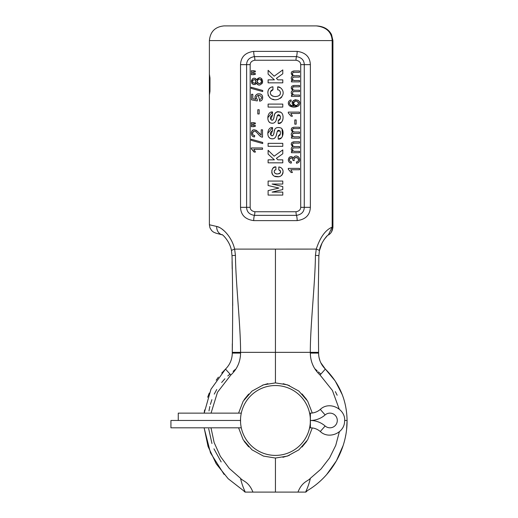 <?xml version="1.0" encoding="UTF-8"?>
<svg xmlns="http://www.w3.org/2000/svg" width="518" height="518" viewBox="0 0 518 518"><rect width="100%" height="100%" fill="white"/><g stroke="black" fill="none" stroke-linecap="round" stroke-linejoin="round"><path stroke-width="0.78" d="M299.514 77.091L299.514 75.719L299.514 77.091L294.263 77.091C291.77 76.269 291.906 81.209 295.318 80.523L299.514 80.523L299.514 81.889L291.433 81.889L291.433 80.666L292.566 80.666C290.766 78.755 290.799 77.176 292.664 75.932C290.52 73.161 290.954 71.497 293.965 70.94L291.835 71.672M235.444 255.387A8.631 0.447 180 0 0 232.012 255.743L231.494 250.829A8.664 1.34 168.5 0 1 234.628 249.106L275.44 249.106L275.44 352.357L240.579 352.357C240.65 325.796 235.684 283.081 235.444 255.387L234.628 249.1C231.701 236.383 222.028 227.318 216.712 226.463L216.712 226.463C206.967 224.197 206.967 224.197 216.705 226.463A8.664 7.641 105 0 0 222.118 234.816A8.664 7.641 105 0 0 222.164 234.829A8.664 7.641 -75 0 0 222.164 234.829L222.105 234.809C221.29 233.275 230.005 240.896 231.494 250.835A8.664 1.34 -11.5 0 0 231.494 250.835L231.494 250.835C230.134 241.11 221.38 233.359 222.105 234.809M217.8 226.78L219.341 227.441M221.866 228.969L224.19 230.86M275.44 249.106L316.252 249.1C320.182 237.218 325.492 229.895 332.174 227.137L332.18 40.579C331.624 31.986 326.34 27.091 316.317 25.9L224.067 25.9L316.317 25.9C323.64 26.256 328.716 29.176 331.546 34.648L332.925 40.579L209.389 40.579L209.389 74.191L209.971 77.985L209.971 91.246L209.389 95.04L209.389 74.191M297.164 51.373C305.607 52.532 310.004 56.961 310.366 64.653L310.366 207.329C310.004 215.022 305.607 219.444 297.164 220.61L253.716 220.61C245.273 219.451 240.876 215.022 240.52 207.329L240.52 64.653C240.876 56.961 245.273 52.538 253.716 51.373L297.164 51.373A7.634 2.512 90 0 1 296.484 56.611C301.521 57.459 304.118 60.14 304.273 64.653L304.273 207.329C304.124 211.843 301.521 214.523 296.477 215.371L254.403 215.371C249.359 214.523 246.762 211.843 246.607 207.329L246.607 64.653C246.756 60.14 249.359 57.459 254.403 56.611L296.477 56.611A5.284 1.735 90 0 0 296.005 60.237C299.061 60.813 300.628 62.283 300.712 64.653L300.712 207.329C300.608 209.719 299.041 211.189 296.005 211.745L254.875 211.745C251.819 211.169 250.252 209.699 250.168 207.329L250.168 64.653C250.272 62.264 251.839 60.794 254.875 60.237L296.005 60.237M282.783 73.796L282.783 69.924L274.158 76.198L282.783 69.924L282.783 73.796L276.392 78.354L277.849 79.85L282.783 79.85L282.783 82.841L268.104 82.841L268.104 79.85L274.398 79.85L268.104 74.113L268.104 70.306L274.158 76.198L268.104 70.306M277.68 86.856L277.68 89.847C280.562 89.426 283.068 96.581 274.831 96.568C267.78 95.364 270.61 89.53 272.954 89.815L272.954 86.823C264.193 87.503 267.288 102.888 278.296 99.242C287.406 94.6 281.669 86.506 277.68 86.856L280.102 87.678M282.783 107.084L268.104 107.084L268.104 104.092L282.783 104.092L282.783 107.084L282.783 104.092M280.368 118.311L278.198 120.506C279.862 120.318 280.601 118.965 280.4 116.453C278.839 113.954 277.713 114.102 277.007 116.893C276.618 118.369 276.159 124.346 271.063 123.07C265.941 122.157 267.301 110.994 272.526 112.011L272.526 115.002C269.917 116.835 269.671 118.557 271.782 120.189C273.174 120.144 273.957 118.855 274.126 116.33C274.417 112.477 276.703 111.169 280.989 112.393C284.777 114.808 283.152 124.404 278.198 123.491L281.449 122.248M278.198 120.506L278.198 123.491M280.368 133.903L278.198 136.098C279.862 135.91 280.601 134.563 280.4 132.045C278.839 129.545 277.713 129.694 277.007 132.485C276.618 133.961 276.159 139.938 271.063 138.662C265.941 137.756 267.301 126.586 272.526 127.609L272.526 130.594C269.917 132.427 269.671 134.156 271.782 135.781C273.174 135.735 273.957 134.447 274.126 131.922C274.417 128.076 276.703 126.761 280.989 127.991C284.777 130.4 283.152 140.002 278.198 139.089L281.449 137.84M278.198 136.098L278.198 139.089M282.783 146.329L268.104 146.329L268.104 143.344L282.783 143.344L282.783 146.329L282.783 143.344M282.783 153.781L282.783 149.916L274.158 156.183L282.783 149.916L282.783 153.781L276.392 158.346L277.849 159.842L282.783 159.842L282.783 162.833L268.104 162.833L268.104 159.842L274.398 159.842L268.104 154.099L268.104 150.291L274.158 156.183L268.104 150.291M278.801 166.984L278.801 169.833C281.416 171.659 281.112 173.012 277.881 173.893C274.404 174.734 272.785 170.092 275.913 169.774L275.913 166.925C270.856 166.032 270.001 176.839 276.774 176.722C280.374 177.234 282.478 175.472 283.081 171.432C282.686 168.732 281.261 167.249 278.801 166.984M282.783 192.094L282.783 195.085L268.104 195.085L268.104 190.618L278.885 188.066L268.104 185.515L268.104 181.054L282.783 181.054L282.783 184.045L272.099 184.045L282.783 186.577L282.783 189.562L272.099 192.094L282.783 192.094L282.783 195.085M251.321 147.96L251.321 148.841L254.124 152.072L255.445 152.072L253.794 149.326L262.522 149.326L262.522 147.96L251.321 147.96M262.71 142.437L262.71 143.538L251.178 140.307L251.178 139.213L262.71 142.437L251.178 139.213M261.208 135.276C259.052 132.556 253.431 126.923 251.606 131.695C251.029 135.043 252.007 136.784 254.545 136.92L254.694 135.515C252.292 135.256 251.942 133.877 253.652 131.371C256.539 129.953 258.968 137.089 262.522 137.179L262.522 129.804L261.208 129.804L261.208 135.276M253.192 125.149L255.316 125.492L255.316 126.327L255.316 125.492L251.366 125.149L251.366 126.709L255.316 126.327L253.192 126.709M253.192 122.624L255.316 122.986L255.316 123.808L255.316 122.986L251.366 122.624L251.366 124.184L255.316 123.808L253.192 124.184M259.175 109.745L257.796 109.745L257.796 113.954L259.175 113.954L259.175 109.745L259.175 113.954M255.206 97.973L255.827 99.346L252.829 98.744L252.829 94.289L251.521 94.289L251.521 99.838L257.252 100.919L257.414 99.631C255.575 97.17 256.255 95.713 259.46 95.267C262.244 96.976 262.25 98.465 259.479 99.721L259.602 101.165C262.114 100.874 263.04 99.132 262.38 95.934C260.878 91.55 252.324 94.742 255.827 99.346L252.829 98.744M262.71 90.482L262.71 91.582L251.178 88.351L251.178 87.251L262.71 90.482L251.178 87.251M256.475 82.938C258.294 85.982 260.347 85.768 262.632 82.291C261.661 77.266 259.609 76.444 256.475 79.811C254.467 77.331 252.758 77.706 251.347 80.931C252.234 84.913 253.943 85.587 256.475 82.938L257.316 84.382M255.588 80.238L255.95 81.397C254.752 83.812 253.587 83.812 252.447 81.397C253.678 78.989 254.843 78.989 255.95 81.397L255.834 82.084M261.59 81.352C260.289 84.337 258.78 84.356 257.064 81.417C258.579 78.438 260.081 78.419 261.59 81.352L261.59 81.358M253.192 73.193L255.316 73.537L255.316 74.372L255.316 73.537L251.366 73.193L251.366 74.754L255.316 74.372L253.192 74.754M253.192 72.229L255.316 71.853L255.316 71.031L255.316 71.853L251.366 72.229L251.366 70.668L255.316 71.031L253.192 70.668M288.312 168.389L288.312 169.269L291.11 172.494L292.437 172.494L290.786 169.755L299.514 169.755L299.514 168.389L288.312 168.389M293.473 158.094C291.032 155.834 289.316 156.294 288.325 159.479C288.345 161.629 289.309 162.859 291.207 163.176L291.446 161.804C290.067 161.674 289.413 160.845 289.484 159.324C291.187 157.278 292.366 157.653 293.033 160.457L294.23 160.612C293.622 158.204 294.774 157.317 297.701 157.945C298.99 160.334 298.549 161.661 296.387 161.946L296.568 163.312C299.605 162.477 300.401 160.496 298.951 157.368C296.51 155.335 294.684 155.575 293.473 158.094L291.854 156.637M293.965 141.764L299.514 141.764L299.514 143.123L294.425 143.123C292.171 142.12 291.556 146.879 294.82 146.542L299.514 146.542L299.514 147.915L294.263 147.915C291.77 147.093 291.906 152.033 295.318 151.347L299.514 151.347L299.514 152.713L291.433 152.713L291.433 151.489L292.566 151.489C290.766 149.572 290.799 147.999 292.664 146.756C290.52 143.985 290.954 142.321 293.965 141.764L291.835 142.495M299.514 136.804L295.318 136.804C291.906 137.49 291.77 132.55 294.263 133.372L299.514 133.372L299.514 131.999L294.82 131.999C291.556 132.343 292.171 127.577 294.425 128.587L299.514 128.587L299.514 127.221L293.965 127.221C290.954 127.784 290.52 129.448 292.664 132.213C290.799 133.456 290.766 135.036 292.566 136.946L291.433 136.946L291.433 138.177L299.514 138.177L299.514 136.804L299.514 138.177M296.166 119.956L294.787 119.956L294.787 124.165L296.166 124.165L296.166 119.956M288.312 112.108L288.312 112.989L291.11 116.213L292.437 116.213L290.786 113.474L299.514 113.474L299.514 112.108L288.312 112.108M292.741 101.353L293.758 105.737C291.673 106.831 287.05 102.765 291.194 101.295L291.09 99.929C288.189 100.835 287.594 102.745 289.303 105.646C292.735 107.757 296.005 107.634 299.113 105.277C303.043 97.177 287.134 99.553 293.758 105.737L292.055 105.594M293.486 103.302C295.228 100.447 296.924 100.453 298.575 103.315C296.976 106.171 295.279 106.171 293.486 103.302M299.514 95.059L295.318 95.059C291.906 95.752 291.77 90.812 294.263 91.628L299.514 91.628L299.514 90.261L294.82 90.261C291.556 90.598 292.171 85.839 294.425 86.843L299.514 86.843L299.514 85.483L293.965 85.483C290.954 86.04 290.52 87.704 292.664 90.475C290.799 91.718 290.766 93.292 292.566 95.208L291.433 95.208L291.433 96.432L299.514 96.432L299.514 95.059L299.514 96.432M299.514 75.719L294.82 75.719C291.556 76.062 292.171 71.296 294.425 72.306L299.514 72.306L299.514 70.94L293.965 70.94M312.27 413.008L307.64 401.094L298.854 391.084L287.38 384.835L275.44 382.893L275.44 352.357L310.301 352.357C310.23 325.79 315.19 283.068 315.436 255.387L316.252 249.1A8.664 1.34 -168.5 0 1 319.386 250.835L321.956 243.22M209.971 77.985L209.971 91.246M331.423 232.032L332.925 227.137C332.556 230.873 331.008 233.514 328.295 235.068L332.174 227.137L332.925 227.137L332.925 40.579M238.584 427.81L243.188 439.756L251.975 449.805L263.474 456.093L275.44 458.048L275.44 492.1L305.873 492.1L307.627 490.462L305.873 492.1M245.008 492.1L243.253 490.462L245.008 492.1L252.926 492.1C248.679 481.423 242.748 481.241 240.52 478.308L241.317 481.513M275.44 492.1L252.926 492.1M208.689 428.729L211.959 443.525M213.96 448.834L221.16 461.946M229.843 374.171L227.797 375.951M224.909 378.775L221.639 382.491M216.731 389.517L214.251 394.114M211.907 399.656L210.392 404.39M209.848 406.5L208.981 410.897M235.314 369.392L233.106 371.367M240.566 353.969L240.339 356.87M275.44 363.863L275.44 364.737M244.185 399.598L248.698 394.068M262.496 385.185L267.864 383.663M283.197 383.702L289.381 385.573M302.046 393.926L306.695 399.598M248.698 446.872L244.185 441.336M306.695 441.336L302.02 447.028M289.29 455.4L282.899 457.297M275.44 382.893L263.474 384.842L251.975 391.129L243.188 401.178L238.584 413.131M275.44 458.048L287.38 456.099L298.854 449.851L307.64 439.84L312.27 427.926M320.895 374.054L318.343 371.866M317.178 370.836L314.737 368.648M337.153 395.228L335.347 391.621M309.563 481.513L310.36 478.308C309.324 482.944 307.737 487.542 305.614 492.1M339.199 409.071L332.401 390.436L320.046 375.006C313.74 369.14 310.489 361.836 310.301 353.088L310.573 357.096M297.954 492.1C302.227 481.397 308.093 481.274 310.36 478.308L320.953 469.107L329.532 457.983L335.755 445.37L339.368 431.727M245.267 492.1C243.136 487.522 241.55 482.925 240.52 478.308L229.26 468.389L220.331 456.3L214.148 442.579L210.994 427.81M342.307 394.774L335.23 381.015L325.362 369.094L320.046 375.006M211.053 413.131L217.489 392.268L230.834 375.006L225.518 369.094L221.743 373.051M282.783 79.85L282.783 82.841M255.536 82.602L255.212 82.899M254.571 83.178L253.904 83.197M253.198 82.912L252.661 82.304M252.642 80.536L253.179 79.908M253.833 79.617L255.329 79.966M261.46 82.161L261.053 82.893M260.386 83.404L258.676 83.579M257.815 83.126L257.252 82.356M257.271 80.413L257.847 79.642M258.702 79.196L259.596 79.118M260.845 79.642L261.299 80.199M293.693 102.363L294.263 101.657M295.033 101.256L295.564 101.152M296.102 101.133L297.015 101.275M297.902 101.781L298.465 102.59M298.42 104.04L297.869 104.817M296.756 105.407L295.215 105.452M294.269 104.986L293.661 104.176M280.368 92.21L280.452 93.169M280.257 94.179L279.707 95.118M275.66 96.594L274.488 96.536M273.115 96.264L272.371 95.966M271.451 95.351L270.791 94.516M270.448 93.415L270.415 92.703M270.616 91.634L272.954 89.815M272.954 86.823L271.283 87.244M270.079 87.885L269.101 88.798M268.311 90.126L267.8 92.34M268.071 95.014L268.402 95.875M269.554 97.462L270.694 98.362M272.546 99.184L273.951 99.482M278.082 99.294L278.535 99.171M280.342 98.336L281.805 97.008M272.526 112.011L267.78 117.735M267.981 119.645L268.246 120.461M269.166 121.924L269.969 122.591M271.16 123.09L272.604 123.213M273.737 123.006L274.851 122.403M276.049 120.526L277.376 115.54L280.29 115.967M280.4 116.453L280.432 117.832M282.472 120.778L282.977 119.036M283.074 116.938L282.873 115.372M282.64 114.595L282.032 113.436M280.97 112.38L279.733 111.797M278.38 111.616L277.531 111.681M276.845 111.862L275.103 113.455M274.611 114.601L274.281 115.669M274.106 116.414L273.931 117.223M273.776 117.936L273.621 118.531M273.536 118.836L273.303 119.425M272.96 119.911L272.52 120.182M271.95 120.221L271.29 119.956M270.804 119.425L272.526 115.002M272.526 127.609L267.78 133.333M267.981 135.237L268.246 136.053M269.166 137.516L269.969 138.183M271.16 138.688L272.604 138.811M273.737 138.597L274.851 137.995M276.049 136.117L277.247 131.527L279.785 130.653M280.102 131.112L280.29 131.566M280.4 132.045L280.432 133.43M282.472 136.37L282.032 129.027M274.611 130.193L274.281 131.261M274.106 132.006L273.931 132.815M273.776 133.534L273.621 134.13M273.536 134.427L273.303 135.017M272.96 135.502L272.52 135.774M271.95 135.813L271.29 135.548M270.804 135.023L272.526 130.594M282.783 159.842L282.783 162.833M279.701 170.176L280.38 170.798M280.652 171.704L280.516 172.533M280.115 173.148L279.565 173.524M278.956 173.75L278.218 173.873M277.156 173.893L276.055 173.737M275.531 173.556L274.825 173.122M274.287 172.313L274.21 171.354M274.579 170.506L275.123 170.059M275.142 167.081L273.905 167.592M273.31 168.007L272.779 168.531M272.261 169.315L271.801 170.869M271.756 172.06L271.989 173.452M272.241 174.1L273.103 175.278M274.488 176.191L278.645 176.677M279.493 176.508L280.108 176.308M281.494 175.537L282.368 174.54M282.737 173.789L283.048 172.513M283.068 171.29L282.919 170.357M282.802 169.975L282.543 169.386M282.051 168.648L281.527 168.123M280.866 167.657L279.668 167.159M282.783 181.054L282.783 184.045M282.783 186.577L282.783 189.562M262.522 147.96L262.522 149.326M255.445 152.072L254.979 151.055M254.416 150.116L253.794 149.326M251.321 148.841L252.298 149.54M253.224 150.563L254.124 152.072M262.522 129.804L262.522 137.179M252.855 136.415L254.545 136.92L254.694 135.515L253.14 134.997M252.888 134.732L252.68 134.402M252.603 134.207L252.473 133.689M252.46 133.152L252.538 132.666M252.849 132.019L253.477 131.449M254.228 131.235L254.701 131.255M255.873 131.753L257.168 132.912M257.977 133.819L258.838 134.842M260.23 136.234L261.512 136.998M259.719 133.89L259.071 133.132M258.411 132.368L257.433 131.319M256.896 130.834L255.795 130.122M254.603 129.83L253.419 129.973M252.7 130.335L251.657 131.572M251.398 132.401L251.321 133.243M251.405 134.227L252.007 135.658M257.252 100.919L257.414 99.631L256.358 97.967M256.404 96.983L256.922 95.966M258.249 95.273L259.479 99.721M259.602 101.165L261.214 100.621M262.432 99.145L262.678 98.148M262.71 97.358L262.613 96.62M262.419 96.018L261.953 95.241M260.839 94.295L259.615 93.849M258.074 93.81L256.824 94.25M255.73 95.247L255.199 96.497M257.886 84.764L259.447 85.062M262.03 83.702L262.678 80.782M262.205 79.338L260.787 78.03M259.44 77.713L256.475 79.811M255.911 78.859L255.121 78.322M254.189 78.166L253.218 78.347M252.318 78.917L251.359 82.025M251.703 83.12L252.363 83.942M253.276 84.473L254.234 84.615M255.18 84.428L255.944 83.877M299.514 168.389L299.514 169.755M291.388 170.513L290.786 169.755M288.312 169.269L291.11 172.494M296.568 163.312L296.387 161.946M294.263 158.702L294.561 158.223M294.865 157.919L295.325 157.64M295.493 157.576L296.225 157.459M297.002 157.576L297.5 157.802M298.174 158.443L298.472 159.039M298.575 159.609L298.523 160.25M298.329 160.774L297.979 161.227M294.23 160.612L293.033 160.457M291.446 161.804L290.579 161.564M289.95 161.13L289.646 160.709M289.465 160.114L289.452 159.531M289.497 159.279L289.679 158.806M289.892 158.514L290.339 158.165M290.87 157.99L291.589 157.996M292.107 158.191L292.592 158.663M290.831 156.578L289.847 156.915M289.031 157.621L288.338 159.376M288.325 160.153L288.435 160.807M290.074 162.814L291.207 163.176M298.756 162.289L299.417 161.312M299.689 160.211L299.611 158.799M299.139 157.64L298.044 156.527M296.846 156.06L295.707 156.041M294.768 156.332L294.03 156.928M291.971 147.157L291.44 147.928M291.349 149.832L292.566 151.489M291.388 143.279L291.252 144.153M291.278 144.645L292.664 146.756M299.514 141.764L299.514 143.123M294.82 146.542L293.447 146.29M293.046 146.018L292.728 145.636M292.469 144.962L292.437 144.528M292.489 144.14L292.638 143.771M293.356 143.221L294.425 143.123M299.514 146.542L299.514 147.915M294.794 151.327L294.366 151.288M293.881 151.204L293.201 150.9M292.508 149.89L292.437 149.462M293.253 148.057L294.263 147.915M299.514 151.347L299.514 152.713M291.971 132.614L291.44 133.385M291.349 135.289L292.566 136.946M293.965 127.221L291.835 127.952M291.388 128.736L291.252 129.61M291.278 130.102L292.664 132.213M299.514 127.221L299.514 128.587M294.82 131.999L293.447 131.747M293.046 131.475L292.728 131.093M292.469 130.419L292.437 129.986M292.489 129.604L292.638 129.235M293.356 128.684L294.425 128.587M299.514 131.999L299.514 133.372M294.794 136.791L294.366 136.752M293.881 136.661L293.201 136.357M292.508 135.347L292.437 134.92M293.253 133.521L294.263 133.372M299.514 112.108L299.514 113.474M291.388 114.225L290.786 113.474M288.312 112.989L291.11 116.213M291.472 105.452L290.546 105.018M289.905 104.468L289.523 103.762M289.685 102.227L290.391 101.567M291.09 99.929L290.002 100.233M288.442 102.078L288.312 103.212M288.338 103.574L288.571 104.532M289.452 105.789L298.161 106.229M299.1 105.296L299.637 103.995M299.637 102.525L299.21 101.411M298.569 100.66L297.591 100.071M296.121 99.741L294.703 99.89M293.803 100.291L293.104 100.88M291.971 90.877L291.44 91.647M291.349 93.551L292.566 95.208M293.965 85.483L291.835 86.215M291.388 86.998L291.252 87.866M291.278 88.364L292.664 90.475M299.514 85.483L299.514 86.843M294.82 90.261L293.447 90.002M293.046 89.737L292.728 89.355M292.469 88.682L292.437 88.241M292.489 87.859L292.638 87.49M293.356 86.94L294.425 86.843M299.514 90.261L299.514 91.628M294.794 95.047L294.366 95.008M293.881 94.917L293.201 94.619M292.508 93.609L292.437 93.182M293.253 91.777L294.263 91.628M291.971 76.334L291.44 77.104M291.349 79.008L292.566 80.666M291.388 72.455L291.252 73.329M291.278 73.821L292.664 75.932M299.514 70.94L299.514 72.306M294.82 75.719L293.447 75.466M293.046 75.194L292.728 74.812M292.469 74.139L292.437 73.705M292.489 73.316L292.638 72.947M293.356 72.403L294.425 72.306M294.794 80.51L294.366 80.471M293.881 80.381L293.201 80.076M292.508 79.066L292.437 78.639M293.253 77.24L294.263 77.091M299.514 80.523L299.514 81.889M275.44 455.4A34.933 34.933 0 0 0 310.379 420.467A34.933 34.933 0 0 0 275.44 385.534A34.933 34.933 0 0 0 240.507 420.467A34.933 34.933 0 0 0 275.44 455.4M310.301 422.701L310.314 418.395M310.14 416.407L309.9 414.711M309.654 413.409L309.499 412.671M309.473 412.568L309.596 413.131L310.379 413.131L310.379 420.467A22.423 22.423 0 0 0 325.123 414.937A7.343 7.343 0 0 1 335.256 415.397A7.343 7.343 0 0 1 335.256 425.537A7.343 7.343 0 0 1 325.123 425.997A22.423 22.423 0 0 0 310.379 420.467A22.423 22.423 0 0 0 325.123 414.937L320.299 409.408C317.437 411.842 314.135 413.086 310.379 413.131M310.379 420.467L310.379 427.81L309.563 427.946M309.395 428.69L309.583 427.862M309.842 426.56L310.107 424.792M240.559 418.486L240.566 422.584M240.753 424.63L241.006 426.353M241.252 427.648L241.427 428.431M241.31 412.995L241.479 412.289M241.369 412.736L241.181 413.623M241.174 413.649L240.948 414.912M240.896 415.261L240.721 416.576M241.284 413.131L178.263 413.131L178.263 420.467L240.507 420.467L170.927 420.467L170.927 427.81L241.284 427.81M328.295 235.068C327.693 234.311 320.124 243.751 319.386 250.835L318.868 255.743A8.631 0.447 180 0 0 315.436 255.387M230.834 375.006C237.134 369.159 240.384 361.849 240.579 353.088L232.284 353.088L232.317 343.803M318.596 353.088L310.301 353.088L310.301 352.357L318.596 352.357L318.596 353.088C318.693 359.337 320.946 364.672 325.362 369.094L320.765 362.691M346.633 428.923L347.073 420.467L344.625 420.467M240.579 353.088L240.579 352.357L232.284 352.357C232.822 315.216 232.789 287.678 232.012 255.743L231.494 250.835M254.875 60.237A5.284 1.735 90 0 0 254.403 56.611A7.634 2.512 90 0 1 253.716 51.373M250.168 64.653L240.52 64.653M310.366 64.653L300.712 64.653M310.366 207.329L300.712 207.329M297.164 220.61A7.634 2.512 -90 0 0 296.477 215.371A5.284 1.735 -90 0 1 296.005 211.745M253.716 220.61A7.634 2.512 -90 0 1 254.396 215.371A5.284 1.735 -90 0 0 254.875 211.745M240.52 207.329L250.168 207.329M310.379 427.81C314.135 427.849 317.437 429.092 320.299 431.526L325.123 425.997M209.389 95.04L209.389 224.76L209.971 227.881L211.687 230.633L213.435 232.09L215.954 233.165M209.389 40.579C210.256 31.663 215.145 26.768 224.067 25.9M323.938 239.756L327.098 236.001M218.894 233.955L217.592 233.605M215.805 233.126L222.17 234.829M232.718 305.607L232.524 284.628M232.206 268.9L232.077 261.499M204.17 428.127L210.496 452.874L224.119 474.43M218.389 377.149L216.187 380.218M209.259 393.065L207.679 397.248M204.578 409.971L204.183 413.131L210.975 389.232L225.518 369.094C229.934 364.672 232.187 359.337 232.284 353.088M319.923 360.67L318.978 357.206M318.745 355.665L318.628 354.338M345.778 434.965L345.558 436.137M343.136 445.538L336.428 460.819L326.761 474.43M325.362 369.094C339.523 383.294 346.762 400.414 347.073 420.467C347.313 448.575 331.798 476.113 307.627 490.462M318.868 255.743L318.175 299.993L318.596 352.357M204.137 427.81L208.061 446.516L216.22 463.798L228.173 478.723L243.253 490.462M320.299 431.526C328.587 439.523 344.094 433.313 344.567 421.801C346.425 409.201 329.422 400.511 320.299 409.408"/></g></svg>
